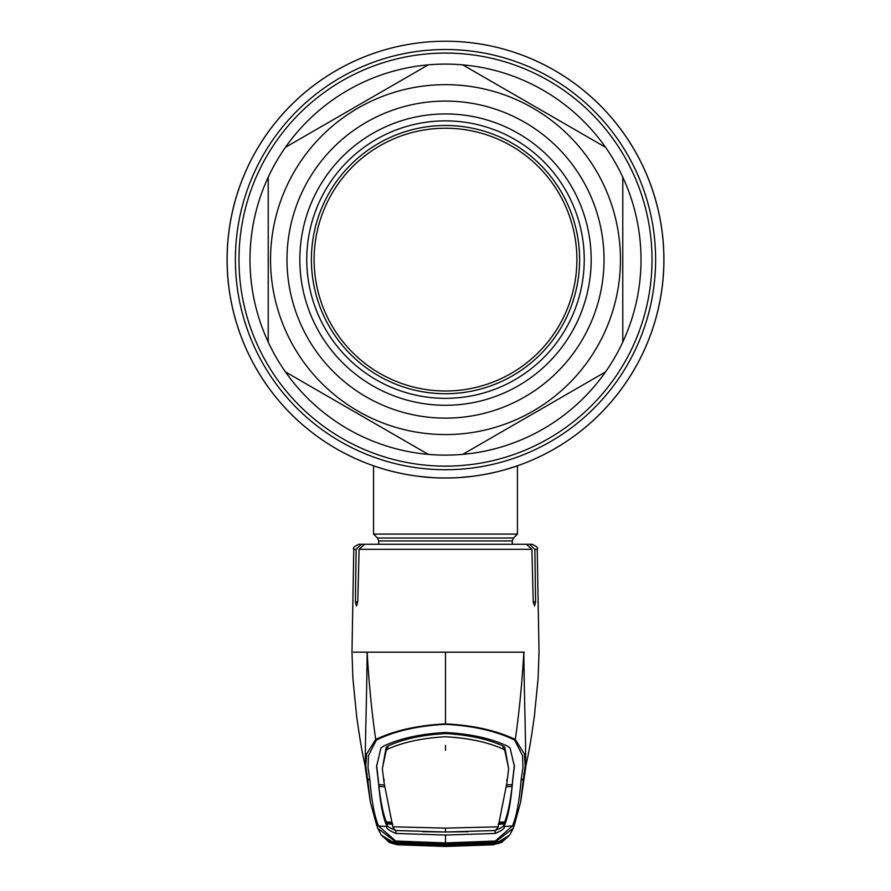 <?xml version="1.0" encoding="UTF-8"?>
<svg xmlns="http://www.w3.org/2000/svg" width="891" height="891" viewBox="0 0 891 891"><rect width="100%" height="100%" fill="white"/><g stroke="black" fill="none" stroke-linecap="round" stroke-linejoin="round"><path stroke-width="1.34" d="M505.275 469.646A218.373 218.373 0 0 1 505.264 469.646A218.373 218.373 0 0 0 514.296 466.873A218.373 218.373 0 0 0 516.034 466.283A218.373 218.373 0 0 1 516.034 466.283A218.373 218.373 0 0 0 445.5 41.231A218.373 218.373 0 0 0 374.955 466.283A218.373 218.373 0 0 1 374.955 466.283A218.373 218.373 0 0 0 379.076 467.641A218.373 218.373 0 0 1 445.5 41.231A218.373 218.373 0 0 1 663.873 259.615A218.373 218.373 0 0 1 445.5 477.988A218.373 218.373 0 0 1 227.127 259.615A218.373 218.373 0 0 1 445.5 41.231A218.373 218.373 0 0 1 516.045 466.283A218.373 218.373 0 0 1 516.034 466.283A218.373 218.373 0 0 1 514.296 466.873A218.373 218.373 0 0 1 505.275 469.646A218.373 218.373 0 0 1 505.264 469.646L517.437 465.804L517.437 534.088L373.563 534.088L373.563 465.804M461.571 477.398L467.162 476.908M477.721 475.594L476.819 475.727M469.791 476.629L467.218 476.908M461.972 477.364L459.923 477.509M445.5 477.988A218.373 218.373 0 0 1 385.736 469.657A218.373 218.373 0 0 0 445.5 477.988C406.741 478.411 372.806 465.57 373.563 465.804C372.806 465.57 406.753 478.411 445.5 477.988C484.27 478.411 518.194 465.57 517.437 465.804C518.194 465.57 484.236 478.411 445.5 477.988M576.889 259.615A131.389 131.389 0 0 0 445.5 128.226A131.389 131.389 0 0 0 314.111 259.615A131.389 131.389 0 0 1 445.5 128.226A131.389 131.389 0 0 1 576.889 259.615A131.389 131.389 0 0 1 445.5 390.993A131.389 131.389 0 0 1 314.111 259.615A131.389 131.389 0 0 0 445.5 390.993A131.389 131.389 0 0 0 576.889 259.615M417.901 476.24L431.489 477.543M459.823 477.52L473.555 476.184M485.695 474.257L496.398 471.974M311.393 259.615A134.107 134.107 0 0 0 445.5 393.722A134.107 134.107 0 0 0 579.607 259.615A134.107 134.107 0 0 0 445.5 125.497A134.107 134.107 0 0 0 311.393 259.615M249.992 259.615A195.508 195.508 0 0 0 268.224 342.077L268.224 177.153A195.508 195.508 0 0 0 249.992 259.615M622.776 342.077A195.508 195.508 0 0 0 622.776 177.153L622.776 342.077A195.508 195.508 0 0 1 605.546 371.903L462.719 454.365A195.508 195.508 0 0 0 605.546 371.903L462.719 454.365A195.508 195.508 0 0 1 428.281 454.365L285.454 371.903A195.508 195.508 0 0 0 428.281 454.365L285.454 371.903A195.508 195.508 0 0 1 268.224 342.077L268.224 177.153A195.508 195.508 0 0 1 285.454 147.316L428.281 64.854A195.508 195.508 0 0 0 285.454 147.316L428.281 64.854A195.508 195.508 0 0 1 462.719 64.854L605.546 147.316A195.508 195.508 0 0 0 462.719 64.854L605.546 147.316A195.508 195.508 0 0 1 622.776 177.153L622.776 342.077A195.508 195.508 0 0 1 605.546 371.903M286.98 259.615A158.52 158.52 0 0 1 445.5 101.095A158.52 158.52 0 0 1 604.02 259.615A158.52 158.52 0 0 1 445.5 418.124A158.52 158.52 0 0 1 286.98 259.615M299.833 259.615A145.667 145.667 0 0 1 445.5 113.937A145.667 145.667 0 0 1 591.167 259.615A145.667 145.667 0 0 1 445.5 405.282A145.667 145.667 0 0 1 299.833 259.615M306.76 259.615A138.74 138.74 0 0 1 445.5 120.875A138.74 138.74 0 0 1 584.24 259.615A138.74 138.74 0 0 1 445.5 398.344A138.74 138.74 0 0 1 306.76 259.615M370.489 802.479L365.811 765.647L366.624 753.942L375.712 739.485C394.267 730.531 417.534 725.319 445.5 723.871L445.5 652.179L353.404 652.179M377.294 544.278L361.39 544.278L356.133 549.324L355.409 601.87L356.422 605.936L357.792 601.87L359.084 549.324L364.586 544.278L526.414 544.278L531.916 549.324L533.208 601.87L534.578 605.936L535.591 601.87L534.867 549.324L529.61 544.278L517.471 544.278M386.683 749.754L386.237 747.148M376.325 740.109L368.473 755.601L368.05 767.574L369.91 780.071C371.747 802.011 374.666 817.348 378.664 826.046L395.693 841.026L445.5 842.942L495.307 841.026L512.336 826.046C516.335 817.348 519.253 802.011 521.09 780.071L522.95 767.563L522.527 755.59L514.675 740.109C496.354 731.066 473.288 725.809 445.5 724.316C417.712 725.809 394.646 731.066 376.325 740.109A2.573 1.715 -113 0 1 375.712 739.485C371.87 713.067 369.008 683.965 367.137 652.179C366.691 710.528 364.118 764.957 366.101 769.657L367.114 774.357M367.114 774.379L366.257 770.604M445.5 652.179L523.863 652.179C524.309 710.528 526.882 764.957 524.899 769.657L523.886 774.357M445.5 724.316L445.5 723.871C473.466 725.319 496.733 730.531 515.288 739.485C519.13 713.067 521.992 683.965 523.863 652.179L524.354 652.179M514.675 740.109A2.573 1.715 -67 0 0 515.288 739.485L524.376 753.942L525.189 765.636L520.511 802.479M523.886 774.379L524.743 770.604M504.763 747.148L504.317 749.754M373.529 544.278L358.917 544.278C354.217 546.417 352.502 548.11 353.783 549.324L351.978 652.179L352.881 678.385L356.667 716.576C361.211 748.15 361.891 750.422 364.987 765.079L366.569 772.007M529.61 544.278L532.083 544.278C536.783 546.417 538.498 548.11 537.217 549.324L534.867 549.324M521.09 780.071A2.573 2.539 -2.7 0 0 523.418 778.11L520.856 800.575M486.564 844.245L486.664 845.013L445.5 846.216L397.275 844.779L389.456 842.518L381.359 835.157L397.297 844.779L445.5 846.45L493.725 844.779L509.641 835.157L501.544 842.518L493.814 844.49A1.537 0.691 -95 0 1 493.67 844.456M494.104 844.089L494.137 843.465M369.91 780.071A2.573 2.539 -177.3 0 1 367.582 778.11L370.144 800.575M397.33 844.456A1.537 0.691 95 0 1 397.186 844.49L392.898 843.632L387.719 841.037L387.24 840.224L391.873 841.75L395.582 841.795L377.795 828.385L376.459 824.476M486.664 845.013L498.102 843.632L503.76 840.224L495.173 842.318A1.537 0.757 87.2 0 1 495.129 842.318L445.5 844.111L395.871 842.318A1.537 0.757 -87.2 0 1 395.827 842.318L445.5 844.111L487.21 842.763L495.418 841.795L445.5 843.766L395.582 841.795L395.693 841.026M487.21 842.763L487.121 841.995M403.79 842.763L403.879 841.995M404.436 844.245L404.38 845.013M396.896 844.089L396.863 843.465M397.275 844.779L445.5 846.45L493.725 844.779M514.553 824.465L513.205 828.385L495.418 841.795L495.307 841.026M378.307 781.407L376.592 766.394L380.903 748.017L383.932 745.901C400.482 738.26 421.009 733.794 445.5 732.502C469.991 733.794 490.518 738.26 507.068 745.901L510.098 748.017L514.408 766.394L512.659 780.616C510.899 802.635 507.993 817.938 503.927 826.525L503.916 826.547C505.375 828.017 502.457 830.323 495.162 833.453L445.5 835.056L445.5 843.766M498.225 824.264L503.872 823.963L503.927 826.525L512.336 826.046A2.573 2.562 -158.7 0 0 514.564 824.42L513.205 828.374M504.807 747.193L508.661 768.677L504.763 750.189L504.807 747.193L503.114 746.045C487.678 738.995 468.477 734.83 445.5 733.571C422.523 734.83 403.322 738.995 387.886 746.045L386.193 747.193L386.237 750.189L382.339 768.677L384.054 782.643L392.808 826.815L445.5 828.118L498.18 826.826L495.708 830.501L445.5 832.005L468.209 831.693M495.151 830.457C502.435 827.505 505.331 825.344 503.872 823.963L504.339 821.959M498.693 823.072L504.351 822.761M506.99 779.18L506.946 782.643L498.169 826.837M508.661 768.677L506.946 782.643M512.648 780.327L514.374 765.024M506.634 784.96L512.28 784.626L512.648 779.781M499.005 822.259L504.651 821.947C507.714 814.296 510.198 802.468 512.091 786.441L506.433 786.775M512.058 784.637L512.091 786.441M512.659 780.616L512.693 781.407M503.872 823.963L503.916 826.547M378.341 780.616C380.101 802.635 383.007 817.938 387.073 826.525L378.664 826.046A2.573 2.562 -21.3 0 1 376.436 824.42L370.489 802.513M378.352 780.327L376.626 765.024M395.849 830.457C388.565 827.505 385.669 825.344 387.128 823.963L387.084 826.547C385.625 828.017 388.543 830.323 395.838 833.453L445.5 835.056M392.775 824.264L387.128 823.963L387.084 826.547M392.831 826.837L395.292 830.501L445.5 832.005L422.791 831.693M387.128 823.963L386.661 821.959M392.307 823.072L386.649 822.761M387.886 746.045L387.919 749.064C403.411 742.103 422.601 738.004 445.5 736.779C468.399 738.004 487.589 742.103 503.081 749.064L504.763 750.189M503.114 746.045L503.081 749.064M384.366 784.96L378.72 784.626L378.352 779.781M386.193 747.193L382.339 768.677M384.01 779.18L384.054 782.643M386.237 750.189L387.919 749.064M378.942 784.637L378.909 786.441C380.802 802.468 383.286 814.296 386.349 821.947L391.995 822.259M378.909 786.441L384.567 786.775M396.15 842.062L396.74 842.964L395.181 843.721L394.568 842.819L396.083 842.786L445.5 844.49L495.14 842.374L445.5 844.111M396.829 842.808L403.044 843.844L445.5 845.158L487.956 843.844L488.079 844.612L445.5 845.927L445.5 844.49L396.183 842.797A1.537 1.281 90.3 0 1 396.083 842.786L402.944 842.708M402.944 842.775L445.5 844.178M495.563 842.697L494.817 842.797A1.537 1.281 89.7 0 0 494.917 842.786L496.432 842.819L495.819 843.721L488.079 844.612M495.14 842.374L502.524 840.892L501.945 841.783L494.082 844.089A1.537 1.225 82.9 0 1 492.935 843.32L494.85 842.062M495.819 843.721L494.171 842.808M488.546 842.296L488.68 843.053L494.817 842.797A1.537 1.281 89.7 0 1 494.717 842.797M402.32 843.053L402.454 842.296M395.437 842.697L396.183 842.797A1.537 1.281 90.3 0 0 396.283 842.797M395.86 842.374L388.476 840.892L389.055 841.783L395.181 843.721M445.5 845.158L445.5 845.927L396.918 844.089A1.537 1.225 97.1 0 0 398.065 843.32M493.837 844.445L445.5 846.172L397.163 844.445M403.077 843.109L402.921 844.612M487.923 843.109L487.956 843.844L492.935 843.32M652.023 259.615A206.523 206.523 0 0 1 445.5 466.138A206.523 206.523 0 0 1 238.977 259.615A206.523 206.523 0 0 1 445.5 53.081A206.523 206.523 0 0 1 652.023 259.615M655.62 259.615A210.12 210.12 0 0 1 445.5 469.724A210.12 210.12 0 0 1 235.38 259.615A210.12 210.12 0 0 1 445.5 49.495A210.12 210.12 0 0 1 655.62 259.615M378.697 544.278L378.697 540.937L512.303 540.937L513.506 538.03L517.437 534.088M378.697 540.937L377.494 538.03L513.506 538.03M462.719 454.365A195.508 195.508 0 0 1 428.281 454.365M285.454 371.903A195.508 195.508 0 0 1 268.224 342.077M620.459 259.615A174.959 174.959 0 0 1 445.5 434.574A174.959 174.959 0 0 1 270.541 259.615A174.959 174.959 0 0 1 445.5 84.656A174.959 174.959 0 0 1 620.459 259.615M531.916 549.324L359.084 549.324M356.133 549.324L353.783 549.324M535.591 601.87L533.208 601.87M357.792 601.87L355.409 601.87M445.5 750.278L445.5 745.455M495.151 830.535L495.162 833.453M445.5 832.005L445.5 828.118M506.946 779.692L506.923 780.962M395.849 830.535L395.838 833.453M384.054 779.692L384.077 780.962M377.494 538.03L373.563 534.088M512.303 544.278L512.303 540.937M537.217 549.324L539.022 652.179L538.119 678.385L534.333 716.576C529.789 748.15 529.109 750.411 526.013 765.079L524.431 772.007M526.102 764.678L521.068 799.338M364.898 764.678L369.932 799.338M369.921 799.305L370.199 800.909M380.936 834.499L377.795 828.385M376.436 824.42L377.795 828.374M510.064 834.499L513.205 828.385M521.079 799.305L520.801 800.909M514.564 824.42L520.511 802.513M488.68 843.064L445.5 844.49"/></g></svg>
